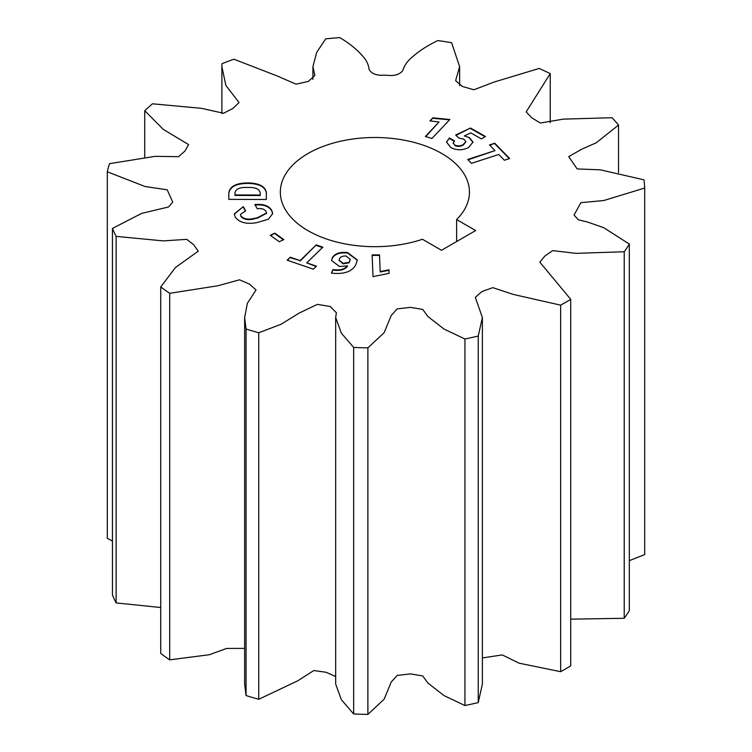 <?xml version="1.0" encoding="UTF-8"?>
<svg xmlns="http://www.w3.org/2000/svg" width="752" height="752" viewBox="0 0 752 752"><rect width="100%" height="100%" fill="white"/><g stroke="black" fill="none" stroke-linecap="round" stroke-linejoin="round"><path stroke-width="1.13" d="M308.038 153.493A94.555 54.586 0 0 0 280.346 192.098A94.555 54.586 0 0 0 327.759 239.418A94.555 54.586 0 0 0 422.455 239.277L441.499 250.275L475.659 230.554L456.614 219.556A94.555 54.586 0 0 0 469.445 192.098A94.555 54.586 0 0 0 411.081 141.658A94.555 54.586 0 0 0 308.038 153.493M335.674 317.551L341.352 333.136L353.656 347.433A269.893 155.824 0 0 0 367.888 347.866L384.131 332.685L391.247 315.464L397.206 308.875L410.451 307.361L422.709 309.41L427.973 316.573L444.047 329.075L464.933 338.992L464.933 705.526L444.047 695.609L427.973 683.107L422.709 675.945L410.451 673.895L397.206 675.409L391.247 681.998L384.131 699.219L367.888 714.4A269.893 155.824 0 0 1 353.656 713.968L341.352 699.67L335.674 684.085L335.674 317.551L336.388 312.747L330.156 306.459L317.344 304.372L299.089 313.133L280.966 324.319L258.754 332.751L258.754 699.285L297.736 680.814L313.781 670.549L326.124 672.279L335.674 676.546M464.933 338.992A269.893 155.824 0 0 0 478.234 336.041L482.389 317.551L475.311 297.341L481.985 291.522L492.795 287.659L513.607 294.502L560.635 305.152A269.893 155.824 0 0 0 570.712 299.334L539.814 262.128L545.012 255.896L552.72 250.613L575.976 253.349L624.226 251.76A269.893 155.824 0 0 0 629.33 244.08L603.64 227.64L587.218 221.934L578.382 219.828L574.049 215.081L580.882 202.673L603.696 200.549L644.699 188.047A269.893 155.824 0 0 0 643.956 179.831L600.416 169.839L577.169 168.937L568.738 156.632L581.334 149.413L596.317 142.739L618.529 125.039A269.893 155.824 0 0 0 612.053 117.716L563.267 119.136L540.397 123.008L531.927 117.961L526.174 111.869L550.229 73.63A269.893 155.824 0 0 0 539.146 68.451L493.82 82.137L473.901 89.77L462.358 86.452L455.637 80.605L459.632 66.637L451.604 42.695A269.893 155.824 0 0 0 437.843 40.57C427.155 45.646 418.15 51.568 410.827 58.327C406.785 62.031 404.153 66.044 402.922 70.35C399.763 74.749 393.954 76.347 385.513 75.134C376.893 75.83 371.413 73.893 369.063 69.325C368.621 64.973 366.722 60.827 363.376 56.889C357.313 49.726 349.436 43.296 339.725 37.6A269.893 155.824 0 0 0 325.654 38.888L316.686 52.377L312.917 66.637L314.853 75.473L308.264 81.46L296.044 84.168L277.018 75.896L233.928 59.22A269.893 155.824 0 0 0 221.972 63.694L221.887 66.637L225.873 85.408L239.023 102.554L232.838 108.504L223.579 113.242L201.263 108.297L152.496 103.804A269.893 155.824 0 0 0 144.741 110.704L163.325 129.429L188.583 144.581L184.907 151.086L178.562 156.679L155.119 156.341L109.529 163.663A269.893 155.824 0 0 0 107.301 171.794L145.108 186.534L167.179 189.805L172.744 202.053L168.608 206.96L141.611 213.408L112.443 228.439A269.893 155.824 0 0 0 116.128 236.382L163.297 240.894L186.74 239.343L193.753 244.804L198.255 251.177L175.554 267.43L160.731 286.926A269.893 155.824 0 0 0 169.708 293.318L217.883 285.751L239.503 279.81L249.551 284.143L256.037 289.999L247.352 303.319L244.644 317.551L246.054 329.019L246.054 695.553A269.893 155.824 0 0 0 258.754 699.285M246.054 695.553L244.644 684.085L244.644 317.551M244.644 648.374L226.568 648.44L209.413 654.71L169.708 659.852A269.893 155.824 0 0 1 160.731 653.46L160.731 286.926M160.731 607.513L116.128 602.916A269.893 155.824 0 0 1 112.443 594.973L112.443 228.439M112.443 541.055L107.301 538.329L107.301 171.794M644.699 188.047L644.699 554.581L629.33 560.644M624.226 251.76L624.226 618.294A269.893 155.824 0 0 0 629.33 610.615L629.33 244.08M624.226 618.294L570.712 619.159M560.635 305.152L560.635 671.686A269.893 155.824 0 0 0 570.712 665.868L570.712 299.334M560.635 671.686L519.087 663.17L502.28 654.926L482.389 657.915M482.389 317.551L482.389 684.085L478.234 702.575A269.893 155.824 0 0 1 464.933 705.526M449.846 119.512L431.911 138.509L425.388 136.45L439.065 121.956L429.956 120.903L432.87 117.829L449.846 119.512M373.03 276.642L372.118 254.956L379.497 254.853L380.202 271.51L388.944 269.827L389.094 273.314L373.03 276.642M270.278 235.273L274.847 233.148L283.842 239.625L279.265 241.749L270.278 235.273M257.259 208.783L254.937 204.544C263.444 203.764 269.075 205.775 271.829 210.569L272.675 213.568L268.53 219.161L257.034 222.601C246.778 224.463 239.512 222.648 235.235 217.168L234.304 213.944L243.31 206.621L245.622 210.861L240.461 214.386L240.988 216.125C243.892 219.095 248.329 219.847 254.308 218.381L257.052 217.883L266.509 213.07L266.086 211.613C264.666 209.103 261.724 208.163 257.259 208.783M246.054 329.019A269.893 155.824 0 0 0 258.754 332.751M509.64 158.531L504.366 160.242L498.764 154.489L471.476 163.325L467.716 159.462L495.004 150.616L489.486 144.939L494.769 143.228L509.64 158.531M266.387 192.822L266.302 199.506L228.777 199.355L228.852 192.719C229.896 186.468 235.902 183.206 246.882 182.943L248.611 182.943C259.553 183.291 265.475 186.581 266.387 192.822M287.17 260.192L290.244 257.203L300.104 260.587L316.225 244.908L322.862 247.173L306.731 262.852L316.47 266.189L313.396 269.178L287.17 260.192M332.572 273.23L331.388 273.061L332.929 269.583L333.615 269.686C340.036 270.532 344.651 269.263 347.452 265.87L339.415 266.499L331.651 260.521L332.243 257.908C334.696 253.556 339.81 251.77 347.584 252.55L357.294 259.966L355.94 264.394C352.547 271.369 344.754 274.311 332.572 273.23M458.833 138.02L455.646 135.031L470.526 128.037L485.463 136.488L481.383 138.894L470.79 132.897L464.332 135.933L469.37 137.597L473.017 142.1L468.637 147.42C462.734 150.494 456.793 150.532 450.815 147.524L446.528 142.1L449.348 137.964L454.584 140.925L453.183 142.983L454.885 145.108C457.977 146.349 460.854 146.095 463.495 144.337L465.826 141.592L463.852 139.186L458.833 138.02M478.234 336.041L478.234 702.575M367.888 347.866L367.888 714.4M353.656 347.433L353.656 713.968M618.529 125.039L618.529 172.584M550.229 73.63L550.229 122.689M144.741 110.704L144.741 156.961M169.708 293.318L169.708 659.852M116.128 236.382L116.128 602.916M456.614 241.542L456.614 219.556M468.073 159.828L495.004 150.616M489.843 145.315L494.769 143.228M494.769 143.717L509.283 158.653M254.937 205.033C263.444 204.253 269.075 206.264 271.829 211.058L271.829 210.569M271.829 211.058L272.666 213.812M234.314 214.188L243.31 206.621M243.31 207.11L245.387 210.927M240.471 214.63L240.988 216.125M240.988 216.614C243.892 219.584 248.329 220.336 254.308 218.87L254.308 218.381M254.308 218.87L257.052 217.883M257.052 218.371L266.499 213.305M228.777 199.355L228.852 192.719M228.852 193.208C229.896 186.957 235.902 183.695 246.882 183.432L246.882 182.943M246.882 183.432L248.611 183.432L248.611 182.943M248.611 183.432C259.553 183.779 265.475 187.069 266.387 193.311M234.972 194.928L234.972 195.417L260.211 195.52L260.239 192.888C259.459 189.147 255.633 187.342 248.771 187.455L246.778 187.445C239.822 187.21 235.902 188.968 235 192.738L234.972 194.928L260.211 195.031L260.239 192.888M260.211 195.52L260.211 195.031M270.682 235.573L274.847 233.148M274.847 233.637L283.429 239.822M287.546 260.314L290.244 257.203M290.244 257.692L300.104 260.587M300.104 261.076L316.225 244.908M316.225 245.396L322.486 247.54M316.094 266.546L306.731 262.852M372.137 255.445L379.497 255.342L379.497 254.853M379.497 255.342L380.202 271.51M380.202 271.998L388.944 270.316L388.944 269.827M388.944 270.316L389.075 273.314M331.594 273.089L332.929 269.583M332.929 270.071L333.615 269.686M333.615 270.175C340.036 271.021 344.651 269.752 347.452 266.358L347.452 265.87M331.66 260.756L332.243 257.908M332.243 258.397C334.696 254.044 339.81 252.258 347.584 253.039L347.584 252.55M347.584 253.039L357.285 260.211M339.133 260.465L343.138 263.83L349.191 262.777L350.15 259.553M339.425 258.914L339.124 260.239L343.138 263.341L349.191 262.288L350.159 259.318L346.202 256.047C342.602 255.849 340.346 256.799 339.425 258.914M343.138 263.83L343.138 263.341M349.727 261.564L349.727 261.076M349.191 262.777L349.191 262.288M425.745 136.563L439.065 121.956M430.379 120.95L432.87 117.829M432.87 118.318L449.151 119.775L449.151 119.286M455.994 135.36L470.526 128.037M470.526 128.526L485.04 136.732M469.37 137.597L464.332 135.933M469.37 138.086L473.008 142.354M446.538 142.344L449.348 137.964M449.348 138.453L454.227 141.207M453.202 143.228L454.885 145.108M454.885 145.597C457.977 146.837 460.854 146.584 463.495 144.826L463.495 144.337M463.495 144.826L465.808 141.837M221.887 66.637L221.887 113.533M312.917 66.637L312.917 79.355M459.632 66.637L459.632 85.512M240.461 214.386L240.461 214.875M266.509 213.07L266.509 213.559M339.124 260.239L339.124 260.728M350.159 259.318L350.159 259.807M453.183 142.983L453.183 143.472M465.826 141.592L465.826 142.081"/></g></svg>
